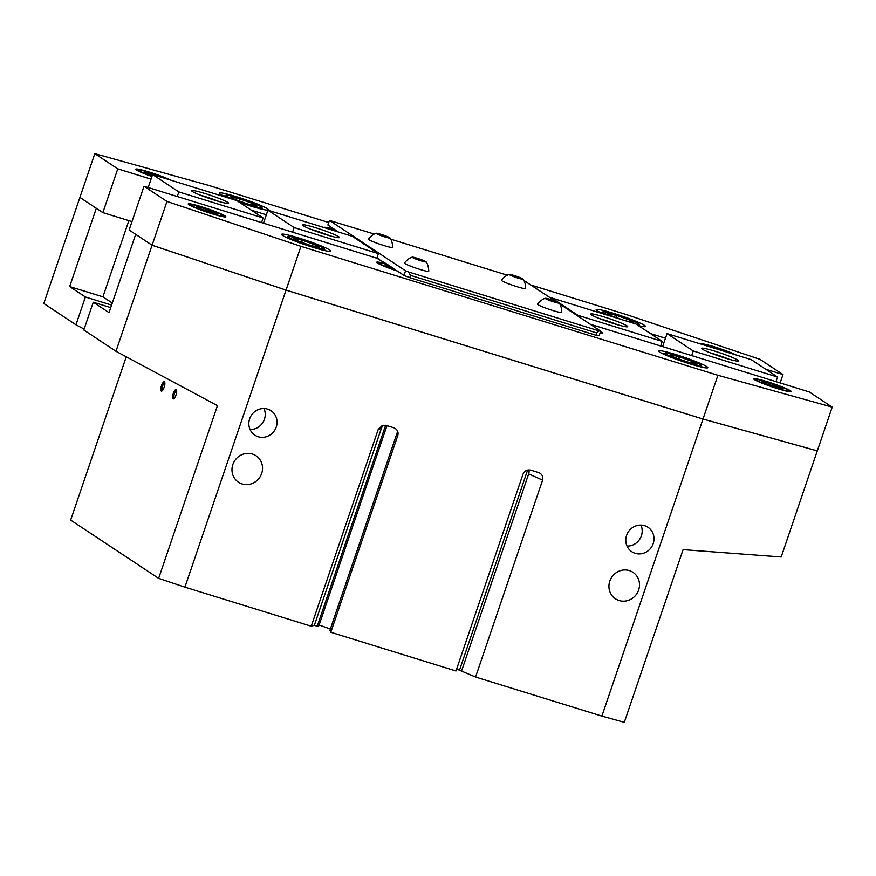 <?xml version="1.0" encoding="UTF-8"?>
<svg xmlns="http://www.w3.org/2000/svg" width="876" height="876" viewBox="0 0 876 876"><rect width="100%" height="100%" fill="white"/><g stroke="black" fill="none" stroke-linecap="round" stroke-linejoin="round"><path stroke-width="1.31" d="M96.338 208.291L79.924 197.439L102.875 212.616L131.969 221.617M84.129 329.08L75.949 324.777L85.41 296.997L69.664 286.572L96.305 208.302L79.902 197.439L94.805 153.661L117.767 168.86L151.033 179.153M102.875 212.616L117.767 168.86M328.741 222.515L209.101 185.526L94.805 153.661M126.253 356.784L70.66 520.092L158.644 578.357L217.445 405.643L115.971 351.276L152.074 245.225L135.703 234.352M79.902 197.439L43.8 303.49L75.949 324.777M531.13 285.094L626.055 314.451L760.029 359.346L782.991 374.556L780.144 382.932M386.984 425.659L318.864 625.782L317.211 626.285L314.353 625.278L311.243 626.22L378.268 429.328L382.374 425.451L386.349 425.462L393.685 427.729C397.277 429.229 398.657 431.78 397.835 435.383L330.81 632.275L456.002 670.983L523.027 474.091C524.582 470.708 527.275 469.426 531.108 470.226L539.189 472.777C542.266 474.442 543.405 476.894 542.594 480.136L475.569 677.038L601.889 716.086L703.001 419.046L286.047 290.12L152.074 245.225L135.671 234.363L109.029 312.633L93.283 302.209L83.822 330L115.971 351.276M166.977 201.447L144.014 186.238L129.122 229.994L152.096 245.225L166.977 201.447L300.95 246.342L286.058 290.098L703.012 419.024L817.308 450.888L703.056 419.056L285.981 290.098L152.096 245.225L286.058 290.098L184.924 587.161L311.243 626.22M184.924 587.161L158.644 578.357M817.275 450.899L781.195 556.972L683.094 549.624L624.303 722.339L601.889 716.086M475.569 677.038L456.67 669.012M331.183 631.202L329.792 630.709L397.682 431.277M330.372 629.001L319.116 625.037M629.318 570.583A15.867 15.023 -56.5 0 1 632.976 572.324A15.867 15.023 -56.5 0 1 637.816 591.99A15.867 15.023 -56.5 0 1 619.124 600.52A15.867 15.023 -56.5 0 1 615.456 598.79A15.867 15.023 -56.5 0 1 610.627 579.113A15.867 15.023 -56.5 0 1 629.318 570.583M252.354 454.031A15.867 15.023 -56.5 0 1 256.022 455.761A15.867 15.023 -56.5 0 1 260.851 475.427A15.867 15.023 -56.5 0 1 242.159 483.968A15.867 15.023 -56.5 0 1 238.502 482.227A15.867 15.023 -56.5 0 1 233.662 462.561A15.867 15.023 -56.5 0 1 252.354 454.031M817.297 450.91L703.001 419.046M267.64 409.125A14.651 13.874 -56.5 0 1 271.023 410.724A14.651 13.874 -56.5 0 1 275.491 428.879A14.651 13.874 -56.5 0 1 258.234 436.752A14.651 13.874 -56.5 0 1 254.85 435.153A14.651 13.874 -56.5 0 1 250.394 416.998A14.651 13.874 -56.5 0 1 267.64 409.125M644.605 525.677A14.651 13.874 -56.5 0 1 647.988 527.275A14.651 13.874 -56.5 0 1 652.445 545.43A14.651 13.874 -56.5 0 1 635.199 553.314A14.651 13.874 -56.5 0 1 631.804 551.716A14.651 13.874 -56.5 0 1 627.347 533.561A14.651 13.874 -56.5 0 1 644.605 525.677M263.983 408.523A14.651 13.874 -56.5 0 1 250.076 429.536M640.947 525.085A14.651 13.874 -56.5 0 1 627.041 546.087M703.012 419.024L717.904 375.267L832.2 407.132L809.238 391.933L590.183 324.197M832.2 407.132L817.308 450.888M300.95 246.342L717.904 375.267M317.211 626.285L385.637 425.287M314.353 625.278L381.389 428.386A6.099 6.033 73.1 0 1 383.951 425.167M528.896 469.919A6.099 4.435 -66 0 1 528.655 473.916L461.63 670.808M459.462 670.26L527.615 470.084M110.737 307.607L93.283 302.209M85.41 296.997L111.591 305.089M69.664 286.572L102.919 296.855L128.86 220.653M175.966 395.109A4.884 1.511 107.2 0 1 173.755 398.799A4.884 1.511 107.2 0 1 173.339 393.368A4.884 1.511 107.2 0 1 176.481 389.973A4.884 1.511 107.2 0 1 175.966 395.109M164.151 387.291A4.884 1.511 107.2 0 1 161.951 390.981A4.884 1.511 107.2 0 1 161.523 385.55A4.884 1.511 107.2 0 1 164.677 382.155A4.884 1.511 107.2 0 1 164.151 387.291M162.52 390.466A3.953 1.226 107.2 0 1 162.509 390.466A3.953 1.226 107.2 0 1 162.618 385.977A3.953 1.226 107.2 0 1 164.852 382.9L164.852 382.9M174.324 398.284L174.324 398.284A3.953 1.226 107.2 0 1 174.423 393.795A3.953 1.226 107.2 0 1 176.656 390.718A3.953 1.226 107.2 0 1 176.667 390.718M559.863 304.125L600.695 331.15L599.118 335.76L595.998 335.256L409.738 277.67L403.989 275.425L397.419 271.078A19.852 1.708 -161.2 0 1 377.479 263.063A19.852 1.708 -161.2 0 1 376.713 262.242A19.852 1.708 -161.2 0 1 386.94 264.136L376.844 258.234L378.41 253.624L352.163 236.246L267.903 210.196L294.15 227.574L292.584 232.173M144.014 186.238L379.056 258.913L377.063 257.588M600.531 331.643A19.852 1.708 -161.2 0 1 602.02 332.486A19.852 1.708 -161.2 0 1 602.776 333.307A19.852 1.708 -161.2 0 1 599.972 333.263M188.997 204.787A19.852 1.708 -161.2 0 1 188.241 203.955A19.852 1.708 -161.2 0 1 204.612 207.743A19.852 1.708 -161.2 0 1 225.055 215.934A19.852 1.708 -161.2 0 1 225.822 216.755A19.852 1.708 -161.2 0 1 209.452 212.967A19.852 1.708 -161.2 0 1 188.997 204.787M754.444 379.615A19.852 1.708 -161.2 0 1 753.678 378.793A19.852 1.708 -161.2 0 1 770.048 382.582A19.852 1.708 -161.2 0 1 790.491 390.762A19.852 1.708 -161.2 0 1 791.258 391.583A19.852 1.708 -161.2 0 1 774.888 387.794A19.852 1.708 -161.2 0 1 754.444 379.615M659.497 351.999A26.039 2.245 -161.2 0 1 658.5 350.915A26.039 2.245 -161.2 0 1 679.973 355.886A26.039 2.245 -161.2 0 1 706.801 366.617A26.039 2.245 -161.2 0 1 707.797 367.701A26.039 2.245 -161.2 0 1 686.324 362.73A26.039 2.245 -161.2 0 1 659.497 351.999M282.543 235.436A26.039 2.245 -161.2 0 1 281.535 234.363A26.039 2.245 -161.2 0 1 303.008 239.334A26.039 2.245 -161.2 0 1 329.836 250.065A26.039 2.245 -161.2 0 1 330.843 251.149A26.039 2.245 -161.2 0 1 309.37 246.178A26.039 2.245 -161.2 0 1 282.543 235.436M397.419 271.078L385.122 264.891L389.721 265.976L386.94 264.136M387.696 264.64A17.093 1.467 18.8 0 0 379.428 263.03A17.093 1.467 18.8 0 0 379.987 263.84A17.093 1.467 18.8 0 0 396.664 270.575M392.152 267.585L391.922 268.253M394.649 269.239L389.721 265.976M191.505 205.553A17.093 1.467 18.8 0 0 209.802 212.824A17.093 1.467 18.8 0 0 223.194 215.726A17.093 1.467 18.8 0 0 222.548 215.157A17.093 1.467 18.8 0 0 205.641 208.335A17.093 1.467 18.8 0 0 190.946 204.743A17.093 1.467 18.8 0 0 191.505 205.553M203.999 208.346L214.379 212.091L217.412 214.105L199.673 208.619L196.64 206.616L203.999 208.346L203.44 209.977M214.379 212.091L213.974 213.284M756.941 380.392A17.093 1.467 18.8 0 0 775.249 387.663A17.093 1.467 18.8 0 0 788.63 390.554A17.093 1.467 18.8 0 0 787.984 389.995A17.093 1.467 18.8 0 0 771.077 383.173A17.093 1.467 18.8 0 0 756.393 379.582A17.093 1.467 18.8 0 0 756.941 380.392M769.435 383.184L779.826 386.929L782.848 388.933L765.109 383.447L762.087 381.443L769.435 383.184L768.887 384.816M779.826 386.929L779.41 388.123M665.848 353.959A19.042 1.643 18.8 0 0 686.247 362.062A19.042 1.643 18.8 0 0 701.15 365.292A19.042 1.643 18.8 0 0 700.439 364.657A19.042 1.643 18.8 0 0 681.605 357.058A19.042 1.643 18.8 0 0 665.234 353.061A19.042 1.643 18.8 0 0 665.848 353.959M679.36 356.806L692.336 361.481L696.124 363.989L686.937 361.821L673.951 357.134L670.162 354.627L679.36 356.806L678.67 358.832M692.336 361.481L691.832 362.971M288.894 237.407A19.042 1.643 18.8 0 0 309.283 245.499A19.042 1.643 18.8 0 0 324.197 248.729A19.042 1.643 18.8 0 0 323.485 248.105A19.042 1.643 18.8 0 0 304.64 240.506A19.042 1.643 18.8 0 0 288.27 236.509A19.042 1.643 18.8 0 0 288.894 237.407M302.406 240.243L315.382 244.93L319.171 247.437L309.973 245.258L296.997 240.582L293.208 238.075L302.406 240.243L301.705 242.28M315.382 244.93L314.878 246.419M596.786 332.957L410.526 275.36L408.435 271.943L599.129 330.909L596.786 332.957L595.998 335.256M409.738 277.67L410.526 275.36M523.049 279.083C522.545 278.568 525.6 281.229 525.688 288.522A12.822 1.106 -161.2 0 1 516.993 286.693A12.822 1.106 -161.2 0 1 501.433 280.254C505.912 274.571 509.941 274.298 509.274 274.396A7.326 0.635 18.8 0 0 518.11 278.119A7.326 0.635 18.8 0 0 523.049 279.083A7.326 0.635 18.8 0 0 514.168 275.513A7.326 0.635 18.8 0 0 509.274 274.396M559.129 302.976C558.636 302.461 561.68 305.122 561.779 312.414A12.822 1.106 -161.2 0 1 553.085 310.586A12.822 1.106 -161.2 0 1 537.514 304.147C542.003 298.464 546.022 298.19 545.365 298.289A7.326 0.635 18.8 0 0 554.19 302.012A7.326 0.635 18.8 0 0 559.129 302.976A7.326 0.635 18.8 0 0 550.259 299.406A7.326 0.635 18.8 0 0 545.365 298.289M390.006 237.954C389.502 237.429 392.558 240.09 392.645 247.382A12.822 1.106 -161.2 0 1 383.951 245.554A12.822 1.106 -161.2 0 1 368.38 239.126C372.869 233.432 376.888 233.158 376.231 233.257A7.326 0.635 18.8 0 0 385.068 236.98A7.326 0.635 18.8 0 0 390.006 237.954A7.326 0.635 18.8 0 0 381.126 234.374A7.326 0.635 18.8 0 0 376.231 233.257M426.086 261.847C425.594 261.322 428.638 263.983 428.736 271.275A12.822 1.106 -161.2 0 1 420.042 269.447A12.822 1.106 -161.2 0 1 404.471 263.019C408.961 257.325 412.979 257.051 412.322 257.15A7.326 0.635 18.8 0 0 421.148 260.873A7.326 0.635 18.8 0 0 426.086 261.847A7.326 0.635 18.8 0 0 417.206 258.267A7.326 0.635 18.8 0 0 412.322 257.15M507.281 275.184L390.773 239.159M374.238 234.045L329.453 220.424L405.555 270.815L408.435 271.943M600.695 331.15L599.129 330.909M523.936 280.506L555.472 301.213M514.628 275.809L521.33 278.688L512.46 275.94L510.949 274.944L514.628 275.809L514.343 276.619M519.818 277.681L519.61 278.283M550.708 299.701L557.421 302.581L548.551 299.833L547.029 298.836L550.708 299.701L550.435 300.512M555.899 301.574L555.702 302.176M381.575 234.669L388.287 237.549L379.418 234.812L377.906 233.804L381.575 234.669L381.301 235.491M386.776 236.542L386.568 237.144M417.666 258.562L424.367 261.442L415.498 258.705L413.987 257.697L417.666 258.562L417.392 259.384M422.856 260.435L422.648 261.037M403.989 275.425L405.555 270.815M338.388 231.987L327.887 225.033L329.453 220.424M332.847 230.279L337.227 231.22M335.212 229.884A17.093 1.467 18.8 0 0 326.945 228.275A17.093 1.467 18.8 0 0 326.836 228.417M324.24 227.618A19.852 1.708 -161.2 0 1 324.23 227.486A19.852 1.708 -161.2 0 1 334.457 229.381M650.419 333.559L665.475 338.213M765.723 369.212L782.991 374.556M251.281 210.152L266.337 214.806M151.931 176.514A19.852 1.708 -161.2 0 1 136.514 170.032A19.852 1.708 -161.2 0 1 135.747 169.21A19.852 1.708 -161.2 0 1 149.851 172.265A19.852 1.708 -161.2 0 1 170.721 180.149M701.194 344.169A19.852 1.708 -161.2 0 1 701.183 344.038A19.852 1.708 -161.2 0 1 715.287 347.104A19.852 1.708 -161.2 0 1 736.158 354.977M604.199 314.177A26.039 2.245 -161.2 0 1 597.169 310.728A26.039 2.245 -161.2 0 1 596.173 309.644A26.039 2.245 -161.2 0 1 617.646 314.615A26.039 2.245 -161.2 0 1 644.473 325.357A26.039 2.245 -161.2 0 1 645.47 326.43A26.039 2.245 -161.2 0 1 638.484 325.653M227.234 197.626A26.039 2.245 -161.2 0 1 220.215 194.176A26.039 2.245 -161.2 0 1 219.208 193.092A26.039 2.245 -161.2 0 1 240.681 198.064A26.039 2.245 -161.2 0 1 267.509 208.795A26.039 2.245 -161.2 0 1 268.516 209.879A26.039 2.245 -161.2 0 1 239.498 202.345M168.126 179.339A17.093 1.467 18.8 0 0 150.858 172.846A17.093 1.467 18.8 0 0 138.463 169.999A17.093 1.467 18.8 0 0 139.021 170.798A17.093 1.467 18.8 0 0 152.008 176.284M152.216 175.682L144.157 171.86L162.104 177.478M151.515 173.601L150.957 175.222M733.562 354.178A17.093 1.467 18.8 0 0 716.294 347.684A17.093 1.467 18.8 0 0 703.899 344.826A17.093 1.467 18.8 0 0 703.789 344.969M709.812 346.83L716.951 348.429L727.551 352.316M716.951 348.429L716.765 348.987M636.184 324.131A19.042 1.643 18.8 0 0 638.823 324.021A19.042 1.643 18.8 0 0 638.111 323.386A19.042 1.643 18.8 0 0 619.266 315.787A19.042 1.643 18.8 0 0 602.907 311.79A19.042 1.643 18.8 0 0 603.52 312.688A19.042 1.643 18.8 0 0 612.215 316.652M623.449 320.134L611.623 315.864L607.835 313.356L617.033 315.535L630.008 320.211L633.797 322.718L625.431 320.736M630.008 320.211L629.505 321.711M617.033 315.535L616.343 317.561M237.286 200.878A19.042 1.643 18.8 0 0 261.869 207.459A19.042 1.643 18.8 0 0 261.157 206.835A19.042 1.643 18.8 0 0 242.313 199.235A19.042 1.643 18.8 0 0 225.942 195.239A19.042 1.643 18.8 0 0 226.566 196.136A19.042 1.643 18.8 0 0 235.25 200.1M240.068 198.972L253.054 203.659L256.843 206.167L247.645 203.988L234.669 199.312L230.881 196.804L240.068 198.972L239.378 201.009M253.054 203.659L252.551 205.148M728.942 359.193A16.896 1.456 18.8 0 0 710.272 352.831M702.333 349.152A19.535 1.686 -161.2 0 1 701.599 348.506A19.535 1.686 -161.2 0 1 716.897 351.813A19.535 1.686 -161.2 0 1 737.811 360.124A19.535 1.686 -161.2 0 1 738.446 361.043A19.535 1.686 -161.2 0 1 721.66 356.948A19.535 1.686 -161.2 0 1 702.333 349.152M618.073 324.908A16.896 1.456 18.8 0 0 599.403 318.557M591.464 314.867A19.535 1.686 -161.2 0 1 590.731 314.221A19.535 1.686 -161.2 0 1 606.028 317.539A19.535 1.686 -161.2 0 1 626.942 325.839A19.535 1.686 -161.2 0 1 627.577 326.77A19.535 1.686 -161.2 0 1 610.791 322.664A19.535 1.686 -161.2 0 1 591.464 314.867M775.972 381.64L777.549 377.041L693.277 350.98L691.712 355.59M660.668 345.987L662.234 341.388L577.974 315.327L577.755 315.973M551.519 298.596L551.738 297.96L577.974 315.327M662.234 341.388L635.998 324.01L551.738 297.96M662.617 346.589L667.041 333.603L693.277 350.98M777.549 377.041L751.301 359.664L667.041 333.603M227.815 202.433A19.535 1.686 -161.2 0 1 228.45 203.352A19.535 1.686 -161.2 0 1 211.653 199.246A19.535 1.686 -161.2 0 1 192.326 191.461A19.535 1.686 -161.2 0 1 191.603 190.815A19.535 1.686 -161.2 0 1 206.9 194.122A19.535 1.686 -161.2 0 1 227.815 202.433M338.683 236.706A19.535 1.686 -161.2 0 1 339.319 237.637A19.535 1.686 -161.2 0 1 322.532 233.531A19.535 1.686 -161.2 0 1 303.205 225.745A19.535 1.686 -161.2 0 1 302.472 225.088A19.535 1.686 -161.2 0 1 317.769 228.406A19.535 1.686 -161.2 0 1 338.683 236.706M329.803 235.775A16.896 1.456 18.8 0 0 311.144 229.424M218.934 201.491A16.896 1.456 18.8 0 0 200.265 195.14M112.292 303.052L102.919 296.855M148.175 187.53L152.599 174.543L236.859 200.593L263.107 217.971L261.541 222.581M263.49 223.183L267.903 210.196M294.15 227.574L378.41 253.624M152.599 174.543L178.846 191.921L263.107 217.971M178.846 191.921L177.28 196.531M381.389 428.386L378.268 429.328M528.655 473.916L542.594 480.136M379.428 263.03L378.322 263.566M600.246 332.475L600.695 333.384M223.194 215.726L223.741 216.821M190.946 204.743L189.84 205.291M788.63 390.554L789.177 391.66M756.393 379.582L755.287 380.118M701.15 365.292L702.114 367.23M665.234 353.061L663.285 354.014M324.197 248.729L325.16 250.667M288.27 236.509L286.332 237.451M138.463 169.999L137.357 170.535M638.823 324.021L639.787 325.96M602.907 311.79L600.958 312.743M261.869 207.459L262.833 209.397M225.942 195.239L224.004 196.18"/></g></svg>
